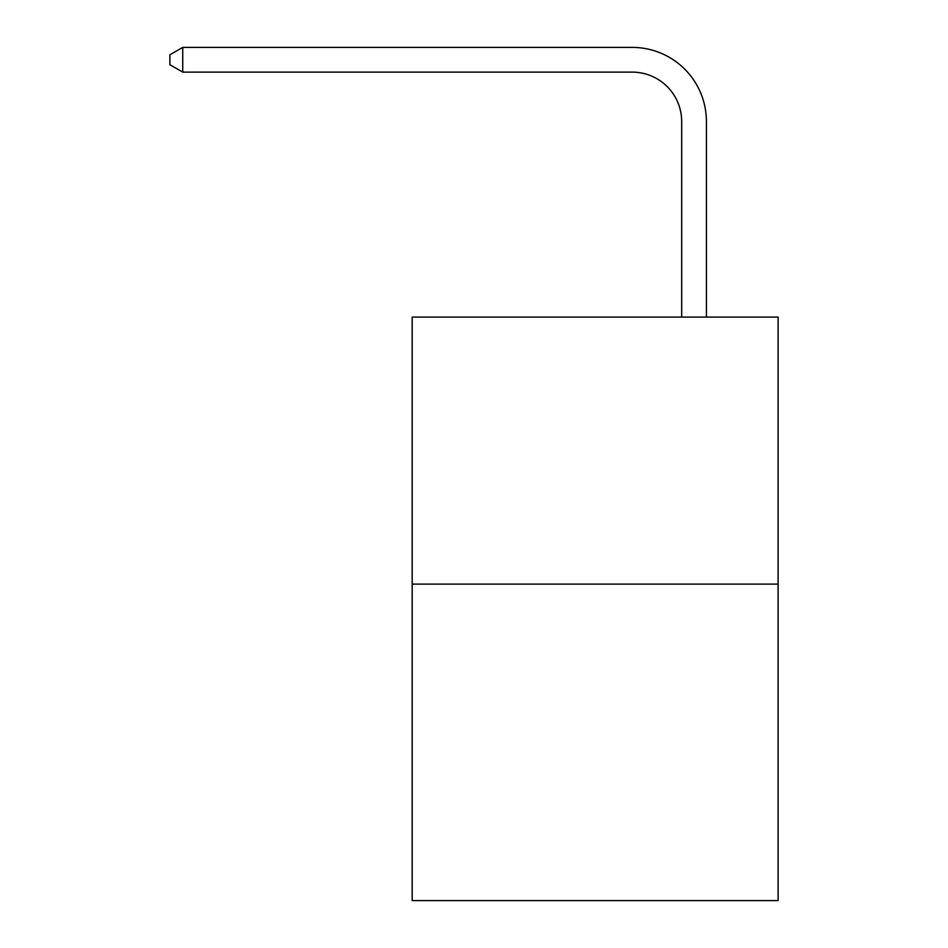 <?xml version="1.0" encoding="UTF-8"?>
<svg xmlns="http://www.w3.org/2000/svg" width="948" height="948" viewBox="0 0 948 948"><rect width="100%" height="100%" fill="white"/><g stroke="black" fill="none" stroke-linecap="round" stroke-linejoin="round"><path stroke-width="1.42" d="M778.118 584.122L778.118 317.094L412.19 317.094L412.19 900.6L778.118 900.6L778.118 584.122L412.19 584.122M681.683 317.094L681.683 121.569A49.45 49.45 0 0 0 632.233 72.119L182.739 72.119L169.882 64.713L169.882 54.818L182.739 47.4L632.233 47.4A74.169 74.169 0 0 1 706.414 121.569L706.414 317.094M681.683 121.569A49.45 49.45 0 0 0 632.233 72.119A49.45 49.45 0 0 1 681.683 121.569A49.45 49.45 0 0 0 632.233 72.119A49.45 49.45 0 0 1 681.683 121.569A49.45 49.45 0 0 0 632.233 72.119M182.739 72.119L182.739 47.4L632.233 47.4"/></g></svg>
